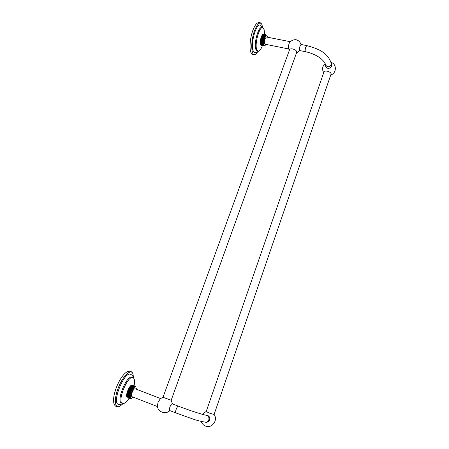 <?xml version="1.0" encoding="UTF-8"?>
<svg xmlns="http://www.w3.org/2000/svg" width="449" height="449" viewBox="0 0 449 449"><rect width="100%" height="100%" fill="white"/><g stroke="black" fill="none" stroke-linecap="round" stroke-linejoin="round"><path stroke-width="0.67" d="M205.939 422.223L206.708 422.268C208.095 422.105 209.066 421.325 209.616 419.933C210.121 417.845 209.481 416.352 207.696 415.443L206.394 415.224M206.17 411.587L209.066 412.99L214.083 414.489M178.393 406.16L172.208 403.78C171.535 403.791 170.772 404.875 169.924 407.03C169.273 408.983 169.178 410.15 169.638 410.521L175.834 412.928C175.391 412.564 175.492 411.396 176.143 409.432C176.99 407.271 177.742 406.177 178.393 406.16C189.77 410.627 204.172 415.084 205.76 415.151L205.771 415.162C208.302 415.583 209.313 417.155 208.819 419.877C208.269 421.28 207.292 422.06 205.895 422.228L205.283 422.206M169.879 410.616C165.681 414.865 157.969 412.131 157.391 406.205L158.003 402.478L160.276 398.763L163.004 397.292L289.532 49.828C289.841 48.947 290.896 48.655 292.697 48.947C295.324 49.676 296.682 50.754 296.767 52.179L296.677 52.426M171.187 400.239L163.021 397.281M157.447 406.553L131.927 396.641C131.271 396.158 131.333 394.766 132.118 392.477C133.173 389.957 134.161 388.722 135.093 388.761L160.557 398.538M136.524 389.311L135.75 386.752C133.308 385.944 128.588 397.994 131.119 398.622L133.359 397.197M135.306 386.572L133.112 385.5M132.197 385.394L131.955 385.298C129.48 384.479 124.749 396.501 127.32 397.141L127.482 397.185M129.486 398.353L129.901 398.431M130.676 398.426L129.093 398.229M127.645 397.185L130.244 398.196L127.527 397.034L127.325 394.301L129.217 388.851L130.895 386.437L132.365 385.517M129.065 398.218C126.736 401.81 124.704 403.595 122.964 403.561L122.555 403.466C116.858 402.023 127.409 375.527 132.769 377.598L131.849 377.25C126.472 375.168 115.915 401.653 121.628 403.101L122.555 403.466M133.46 388.301L133.555 387.964M133.566 387.93L133.645 387.633M134.099 385.713C134.947 381.173 134.577 378.49 132.988 377.665M123.144 403.572L119.625 404.633L118.379 404.358C111.633 402.635 124.047 371.682 130.345 374.225L130.58 374.292C132.191 375.072 133.162 376.296 133.493 377.974M133.549 378.03L132.971 373.849C131.069 368.18 122.695 375.953 118.166 388.189C113.76 399.397 114.787 409.011 119.827 406.311L123.228 403.572M131.563 385.321L131.344 386.168M132.971 373.849C131.849 371.306 129.929 370.61 127.213 371.755C123.352 373.978 119.731 379.225 116.364 387.493C113.704 394.8 112.935 400.295 114.063 403.971C115.247 406.687 117.172 407.468 119.827 406.311M132.713 385.489L134.981 386.51L133.493 385.551M128.055 397.606L130.373 398.308L127.527 397.034L130.036 397.865L127.432 396.849L129.957 397.646L127.353 396.63L129.896 397.393L127.292 396.383L129.856 397.112L127.252 396.102L129.856 397.112L129.834 396.804L127.224 395.788L129.834 396.804L129.828 396.467L127.224 395.451L129.828 396.467L129.845 396.102L127.235 395.092L129.845 396.102L129.879 395.721L127.275 394.705L129.879 395.721L129.935 395.311L127.325 394.301L129.935 395.311L130.008 394.89L127.398 393.874L130.008 394.89L130.098 394.452L127.488 393.436L130.098 394.452L130.21 393.998L127.595 392.987L130.21 393.998L130.333 393.537L127.724 392.527L130.333 393.537L130.474 393.071L127.864 392.061L130.474 393.071L130.631 392.6L128.021 391.59L130.631 392.6L130.799 392.129L128.19 391.118L130.799 392.129L130.985 391.657L128.375 390.647L130.985 391.657L131.181 391.191L128.571 390.187L131.181 391.191L131.389 390.737L128.779 389.726L131.389 390.737L131.602 390.288L128.992 389.283L131.602 390.288L131.826 389.855L129.217 388.851L131.826 389.855L132.057 389.44L129.452 388.441L132.057 389.44L132.292 389.047L129.688 388.043L132.292 389.047L132.534 388.671L129.929 387.672L132.534 388.671L132.775 388.323L130.171 387.319L132.775 388.323L133.016 387.998L130.412 386.999L133.016 387.998L133.258 387.7L130.653 386.701L133.258 387.7L133.493 387.436L130.895 386.437L133.493 387.436L133.729 387.201L131.13 386.202L133.959 386.999L131.361 386L133.959 386.999L131.585 385.831L134.184 386.83L131.804 385.702L134.599 386.595L132.006 385.601L134.981 386.51L132.449 385.511M131.826 389.855L129.217 388.851M131.602 390.288L128.992 389.283M131.389 390.737L128.779 389.726M131.181 391.191L128.571 390.187M130.985 391.657L128.375 390.647M130.799 392.129L128.19 391.118M130.631 392.6L128.021 391.59M130.474 393.071L127.864 392.061M130.333 393.537L127.724 392.527M130.21 393.998L127.595 392.987M128.711 398.055L130.519 398.386L128.358 397.836M134.29 385.798L135.301 386.567L133.903 385.652M134.986 386.213L134.655 385.983M301.206 44.502C298.563 39.142 294.83 38.26 290.003 41.858L289.15 43.39C288.415 45.697 288.224 47.476 288.567 48.728L289.347 50.327M300.072 45.877C299.337 48.346 299.225 49.906 299.741 50.557L305.466 51.708C304.972 51.063 305.096 49.497 305.831 47.016L306.779 45.607L301.038 44.468L300.072 45.877M288.645 48.952L264.949 44.187C264.192 43.39 264.248 41.532 265.118 38.62L266.386 36.986L290.161 41.69M267.542 37.216L266.74 35.174C265.252 34.567 263.047 42.487 263.967 45.147L264.584 45.989L266.117 44.423M261.425 45.298L263.748 45.708L261.34 45.226L263.647 45.585L261.239 45.102L263.557 45.433L261.144 44.945L263.473 45.248L261.065 44.76L260.875 44.03L263.294 44.518L260.925 44.299L263.344 44.788L260.992 44.546L263.406 45.029L264.096 45.882L263.176 45.994M263.636 34.562L263.198 34.478C261.683 33.866 259.483 41.768 260.431 44.429L261.06 45.276L263.855 45.798L261.694 45.501M262.031 45.691L263.973 45.86L262.384 45.837M262.772 45.944L264.085 45.888M263.557 45.994L263.838 45.961M264.006 34.483L265.87 35.095L263.451 34.618L265.729 35.162L263.31 34.685L265.589 35.263L263.165 34.786L265.443 35.398L263.019 34.921L265.297 35.566L262.873 35.089L265.146 35.763L262.721 35.286L264.994 35.987L262.57 35.51L264.994 35.987L264.848 36.246L262.418 35.763L264.848 36.246L264.697 36.526L262.272 36.043L264.697 36.526L264.551 36.829L262.126 36.352L264.551 36.829L264.41 37.16L261.98 36.678L264.41 37.16L264.276 37.508L261.846 37.026L264.276 37.508L264.141 37.873L261.711 37.396L264.141 37.873L264.018 38.26L261.587 37.778L264.018 38.26L263.894 38.659L261.47 38.176L263.894 38.659L263.782 39.069L261.357 38.586L263.782 39.069L263.681 39.484L261.251 39.001L263.681 39.484L263.585 39.91L261.155 39.428L263.585 39.91L263.501 40.337L261.071 39.854L263.501 40.337L263.423 40.764L260.998 40.281L263.423 40.764L263.361 41.19L260.936 40.707L263.361 41.19L263.305 41.611L260.88 41.128L263.305 41.611L263.266 42.026L260.841 41.544L263.266 42.026L263.232 42.431L260.807 41.948L263.232 42.431L263.215 42.823L260.79 42.341L263.215 42.823L263.204 43.199L260.785 42.717L263.204 43.199L263.209 43.564L260.79 43.076L263.209 43.564L263.226 43.901L260.807 43.418L263.226 43.901L263.254 44.221L260.835 43.733L263.294 44.518L260.875 44.03L260.79 42.341L261.711 37.396L262.57 35.51L263.529 34.595M262.328 45.82C260.869 49.581 259.443 51.405 258.052 51.287L256.676 49.497C254.532 43.783 259.365 26.311 262.71 27.675L264.158 29.685L264.568 34.455M262.676 27.67L261.846 27.512C258.484 26.143 253.663 43.604 255.818 49.323L257.232 51.119M254.673 52.628L253.012 50.552C250.441 43.912 256.076 23.471 260.038 25.088L262.918 27.743M262.716 27.305L261.666 24.061C259.718 21.709 257.417 23.73 254.763 30.117C250.211 41.482 251.075 58.016 255.739 54.211L257.956 51.624M262.126 35.213L261.963 36.728M260.869 42.402L260.369 44.193M261.666 24.061C260.471 22.36 258.972 22.068 257.17 23.185C255.756 24.212 254.398 26.412 253.084 29.791C249.913 37.811 249.049 50.052 251.317 53.212C252.551 54.93 254.022 55.261 255.739 54.211M265.572 34.674L265.191 34.551M264.792 34.472L266.723 35.168M263.675 34.551L266.134 35.056L264.399 34.455M264.018 38.26L261.587 37.778M263.894 38.659L261.47 38.176M263.782 39.069L261.357 38.586M263.681 39.484L261.251 39.001M263.585 39.91L261.155 39.428M263.501 40.337L261.071 39.854M263.423 40.764L260.998 40.281M263.361 41.19L260.936 40.707M263.305 41.611L260.88 41.128M263.266 42.026L260.841 41.544M325.531 64.998L325.665 65.969C325.75 67.176 326.445 67.945 327.742 68.287C329.515 68.489 330.75 67.838 331.452 66.334L331.519 65.015M330.823 74.77L331.177 74.214C331.093 72.884 329.768 71.874 327.209 71.172C325.25 70.841 324.105 71.133 323.774 72.048L323.785 72.463M331.34 63.489L331.267 64.802C328.853 67.53 326.917 67.406 325.458 64.437L324.762 62.787C324.936 62.456 320.659 57.988 319.059 57.236C315.063 54.632 310.528 52.786 305.466 51.708M175.834 412.928L192.026 418.715C196.679 420.393 201.304 421.56 205.895 422.228L206.708 422.268M205.99 411.587L202.308 414.315M201.18 421.426C201.949 423.648 203.386 425.203 205.49 426.079C211.748 428.874 218.225 420.32 214.229 414.618M172.45 403.87L171.192 400.255M135.873 386.785L135.267 386.555M132.517 385.5L132.079 385.332M130.676 398.448L130.21 398.459M129.351 398.319L129.823 398.426M127.752 397.309L127.32 397.141M131.119 398.622L130.519 398.386M134.066 385.702L133.78 385.612M135.009 386.23L134.571 385.938M171.176 400.272L296.767 52.179M296.497 52.926L299.915 50.591M264.584 45.989L264.023 45.871M262.62 45.91L263.041 45.983M263.512 46L264.147 45.899M261.52 45.371L261.419 45.675L261.615 45.444M258.052 51.287L257.198 51.113M258.298 51.309C257.44 52.314 256.216 52.752 254.639 52.623M266.285 35.084L265.802 34.781M265.387 34.607L265.062 34.517M331.587 65.582L331.401 64.044C328.23 52.269 317.494 48.526 306.779 45.607M325.155 63.562C322.292 66.284 321.815 69.309 323.723 72.643M330.761 74.949C336.671 73.383 336.969 63.988 331.121 62.433M206.125 411.727L324.122 71.492M214.038 414.623L331.16 73.793"/></g></svg>
